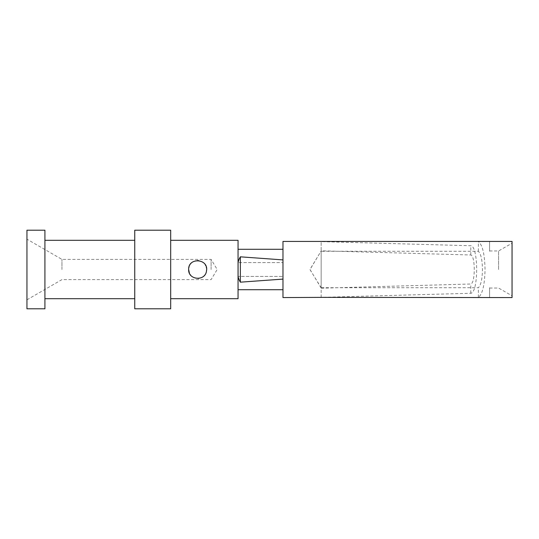 <?xml version="1.0" encoding="UTF-8"?>
<svg xmlns="http://www.w3.org/2000/svg" width="539" height="539" viewBox="0 0 539 539"><rect width="100%" height="100%" fill="white"/><g stroke="black" fill="none" stroke-linecap="round" stroke-linejoin="round"><path stroke-width="0.4" stroke-dasharray="2.69 2.02" d="M321.156 297.575L321.156 241.425M489.594 241.425L478.362 241.627C482.472 244.74 484.696 254.031 485.039 269.5C484.696 284.969 482.472 294.26 478.362 297.373L489.594 297.575M512.05 297.575L512.05 241.425M238.056 240.306L238.056 289.712L238.056 269.5L238.076 276.413L282.975 276.413L238.076 276.413A130.256 44.548 180 0 0 240.347 282.173L282.975 279.101L282.975 259.899L282.975 262.587L238.076 262.587L282.975 262.587L282.975 241.425M282.975 279.101L282.975 297.575M512.05 269.5L512.05 295.81L512.05 269.5M282.975 276.433C282.975 293.654 282.975 293.654 282.975 276.433C282.975 293.654 282.975 293.654 282.975 276.433M282.975 262.567C282.975 245.346 282.975 245.339 282.975 262.567C282.975 245.346 282.975 245.339 282.975 262.567M238.056 298.694L238.076 262.587A130.256 44.548 180 0 1 240.347 256.827L282.975 259.899M134.75 230.2L134.75 308.8M170.681 230.2L170.681 308.8M26.95 308.8L26.95 230.2M44.919 230.2L44.919 308.8M26.95 269.5L26.95 239.181L26.95 269.5M134.75 269.5L134.75 240.306L134.75 269.5M44.919 269.5L44.919 240.306L44.919 269.5M170.681 269.5L170.681 240.306L170.681 269.5M211.106 269.5L211.106 259.394L211.106 269.5M61.958 269.5L61.958 259.394L61.958 269.5M189.405 273.098L190.334 274.735M190.793 275.321L191.918 276.426L195.428 278.205M195.549 278.239L198.076 278.474M198.81 278.407L201.094 277.787L203.937 275.901L205.399 274.014M205.575 273.697L206.471 271.097M206.612 269.628L206.538 268.307M206.316 267.203L205.75 265.66M205.352 264.898L203.89 263.052M203.56 262.749L200.084 260.856L198.399 260.553M197.449 260.519L195.522 260.768M195.246 260.842L192.679 262.008L190.462 264.09L189.149 266.549M188.832 267.708L188.65 269.5M240.347 282.173L240.347 256.827M321.156 288.028L310.019 269.5L321.156 250.972L321.156 287.718L478.362 287.718C480.903 285.266 482.27 279.189 482.459 269.5C482.27 259.811 480.903 253.734 478.362 251.282L321.156 251.282L321.156 241.627L470.79 245.73C478.605 246.141 478.605 292.859 470.79 293.27L321.156 297.373L321.156 287.718L309.925 269.5L321.156 250.972M498.575 269.5L498.575 250.972L498.575 269.5M321.156 288.19L470.79 284.013C475.418 283.271 475.418 255.729 470.79 254.987L321.156 250.81M321.156 297.373L321.156 241.627M489.594 297.373L489.594 287.718L489.594 297.373M489.594 251.282L489.594 241.627L489.594 251.282M470.79 254.987L470.79 245.73M470.79 293.27L470.79 284.013M478.362 251.282L478.362 241.627M478.362 297.373L478.362 287.718M26.95 299.819L61.958 279.606L211.106 279.606L217.183 269.5L211.106 259.394L61.958 259.394L26.95 239.181M489.594 288.028L498.575 288.028L512.05 295.81M489.594 250.972L498.575 250.972L512.05 243.19"/><path stroke-width="0.81" d="M321.156 297.373L282.975 297.575L282.975 241.425L512.05 241.425L512.05 297.575L321.156 297.373M240.347 256.827A130.256 44.548 0 0 0 238.076 262.587L238.076 276.413A130.256 44.548 0 0 0 240.347 282.173L240.347 256.827L282.975 259.899M134.75 308.8L134.75 230.2L170.681 230.2L170.681 308.8L134.75 308.8M26.95 230.2L26.95 308.8L44.919 308.8L44.919 230.2L26.95 230.2M170.681 298.694L238.056 298.694L238.056 240.306L170.681 240.306M188.65 269.5C188.071 280.253 205.48 281.533 206.511 270.854C208.883 258.565 188.158 257.015 188.65 269.5L189.405 273.098M190.334 274.735L190.793 275.321M198.076 278.474L198.81 278.407M206.471 271.097L206.612 269.628M206.538 268.307L206.316 267.203M205.75 265.66L205.352 264.898M198.399 260.553L197.449 260.519M189.149 266.549L188.832 267.708M240.347 282.173L282.975 279.101M238.056 289.712L282.975 289.712M238.056 249.287L282.975 249.287M44.919 298.694L134.75 298.694M44.919 240.306L134.75 240.306"/></g></svg>
